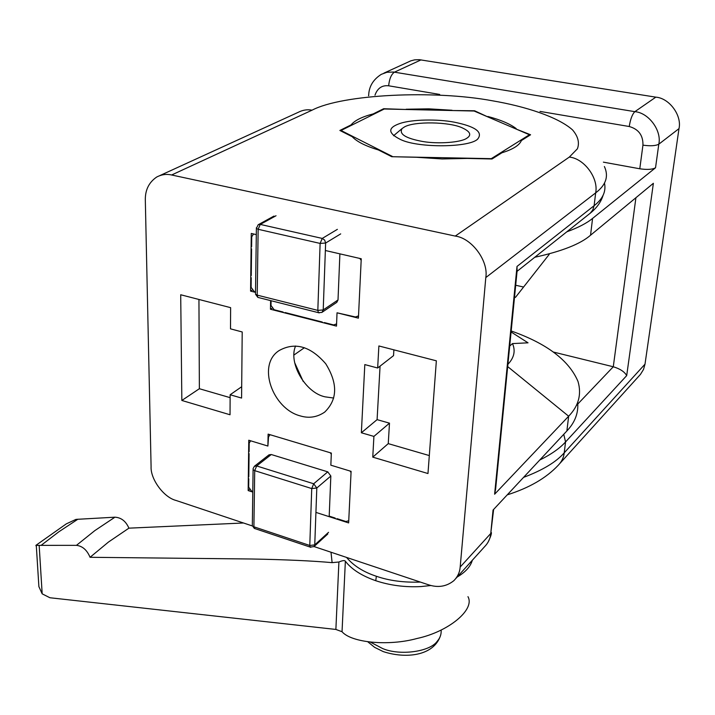 <?xml version="1.0" encoding="UTF-8"?>
<svg xmlns="http://www.w3.org/2000/svg" width="715" height="715" viewBox="0 0 715 715"><rect width="100%" height="100%" fill="white"/><g stroke="black" fill="none" stroke-linecap="round" stroke-linejoin="round"><path stroke-width="1.07" d="M515.694 285.24L523.577 287.037M548.968 253.941L549.174 254.424L515.461 297.377L514.523 297.163M553.392 352.048L613.282 366.768L576.21 405.691M559.952 463.365L640.452 374.401L643.509 369.467L645.001 364.167L564.233 452.818C556.225 462.006 542.667 470.193 523.559 477.379M603.389 162.153L639.782 168.776C647.155 169.866 652.402 169.527 655.53 167.775L658.801 144.189C661.893 130.639 648.711 112.729 634.866 111.665C632.31 114.15 630.433 119.101 629.236 126.51C638.62 129.174 643.187 135.385 642.946 145.145C650.382 146.2 655.664 145.878 658.801 144.189L678.991 128.629C682.074 115.446 669.312 98.107 655.825 97.151L419.249 59.676L414.593 59.863L410.848 60.829L383.937 73.127M678.991 128.629L645.001 364.167M507.239 494.86C529.18 487.916 546.126 478.103 558.093 465.42C561.686 461.738 563.733 457.537 564.233 452.818L565.556 441.933L626.698 375.616C624.535 371.755 620.066 368.806 613.282 366.768L635.912 197.733M534.793 257.266C562.008 251.287 580.589 243.94 590.545 235.217L653.376 183.299L626.698 375.616M566.852 231.803C578.274 227.602 586.845 223.143 592.574 218.415L655.53 167.775M252.788 492.063L248.168 490.579L248.775 440.234L267.893 446.053L268.116 434.121L331.34 453.078L330.848 465.188L351.101 471.346L348.643 522.924L315.923 512.396M267.893 446.053L268.527 436.954L270.011 434.693M248.168 490.579L249.472 489.534M377.663 368.002L378.879 345.962L436.356 360.816L427.972 473.536L372.765 457.144L373.909 436.409L361.361 432.772L364.811 364.587L377.663 368.002L393.536 355.641L393.885 349.841M373.909 436.409L389.487 423.155L388.254 443.631L429.304 455.571M372.765 457.144L388.254 443.631M380.067 366.134L377.091 419.642L389.487 423.155M361.361 432.772L377.091 419.642M255.514 292.364L250.581 291.13L252.127 290.183M325.361 250.509L361.245 258.767L358.412 318.157L337.033 312.804L355.435 316.968L358.519 315.896M250.581 291.13L251.269 233.456L256.31 234.618M337.033 312.804L336.497 326.112L270.449 309.246L271.977 308.272M270.449 309.246L270.61 300.604M230.141 394.76L230.033 414.763L181.842 400.463L180.707 294.759L230.623 307.656L230.507 328.855L242.206 331.966L241.581 398.067L230.141 394.76L241.688 386.726M198.94 299.469L199.369 388.719L230.123 397.656M181.842 400.463L199.369 388.719M295.581 346.006C288.145 362.684 305.198 392.732 325.057 396.834L333.691 398.049M300.193 415.88C272.701 408.792 256.515 364.677 279.261 350.484C295.027 341.815 310.516 346.239 325.727 363.756C337.936 383.49 337.578 399.622 324.646 412.144C317.049 417.283 308.898 418.525 300.193 415.88M294.839 363.05L303.214 381.444M252.386 525.963L175.926 500.42C163.815 497.408 150.382 479.157 151.088 466.672L145.324 200.334C145.073 190.092 148.899 182.307 156.799 176.971C161.617 174.487 166.559 173.816 171.627 174.987L455.258 236.075C471.855 238.158 488.72 261.073 485.798 277.572L595.667 192.871C605.971 185.06 608.885 176.274 604.389 166.524M493.618 509.455L490.758 533.479L460.183 567.04C459.79 572.232 457.698 576.755 453.9 580.634C446.473 586.613 437.92 587.971 428.231 584.709L314.028 546.555M460.183 567.04L485.798 277.572M159.722 175.64L298.209 112.327C302.785 109.976 307.396 109.27 312.044 110.181C342.458 94.201 434.103 89.849 492.51 100.806C525.668 106.472 558.129 117.028 572.563 129.924C578.086 136.431 579.695 142.732 577.38 148.836L569.31 157.077C584.218 158.471 598.741 178.205 595.667 192.871L594.111 205.697L517.008 266.445L517.079 271.173L495.62 489.078L494.619 494.217L568.657 416.219L507.686 366.598M452.041 110.521L474.563 110.762L487.889 116.938M516.176 129.066L530.584 134.778L521.396 140.551C519.403 145.315 512.905 149.39 501.912 152.778L492.009 158.989L467.19 158.426L442.147 158.953L416.532 157.273L391.74 156.701L378.414 149.962C365.499 146.039 356.767 141.615 352.218 136.708L339.866 130.461L351.092 124.893L351.065 125.5M373.167 114.507L373.203 113.908L383.651 108.725L406.12 109.493M383.651 108.725L383.624 109.315M351.092 124.893C354.72 120.433 362.085 116.768 373.203 113.908M406.129 109.225L428.848 108.841L452.059 110.262M487.925 116.491C500.723 119.897 510.152 123.936 516.221 128.62M304.393 347.722L294.124 354.908M577.693 402.304C578.605 412.859 575.003 422.413 566.879 430.966L493.055 510.054L490.758 533.479C490.329 538.538 488.238 542.98 484.493 546.796L455.857 578.462M507.909 364.319C514.165 357.706 515.694 350.797 512.494 343.584L528.028 342.825L511.091 331.966M511.189 330.974C546.787 343.522 569.069 360.369 578.024 381.515C581.742 394.34 578.623 405.914 568.657 416.219L566.879 430.966M512.494 343.584L509.706 346.051M454.07 122.131C437.884 118.994 411.965 119.334 400.114 123.427C387.476 127.726 387.646 133.106 400.606 139.55C418.606 148.327 470.845 147.567 477.924 138.79C483 131.917 475.055 126.367 454.07 122.131M392.294 156.397L341.028 130.488L384.25 109.002L474.108 111.022L529.422 134.751L491.276 158.659L392.276 156.719M529.422 134.751L529.341 135.564M341.028 130.488L341.01 131.042M404.359 127.002C414.074 121.139 449.61 121.666 462.534 127.985C470.461 131.721 471.82 135.18 466.618 138.353C460.844 142.419 438.349 144.207 422.833 141.516C405.637 138.37 398.729 134.045 402.107 128.539L404.359 127.002M243.502 522.996L128.915 528.162C125.885 521.226 121.228 517.571 114.945 517.186L75.987 519.385L66.352 523.845L35.875 545.366L76.46 545.339C82.493 546.063 87.024 550.05 90.054 557.298L251.43 558.996C285.017 559.613 311.91 560.828 332.118 562.642L338.901 562.008C342.556 560.462 344.71 560.194 345.363 561.212C351.566 569.301 361.692 575.798 375.759 580.714C390.059 585.442 405.119 587.39 420.929 586.568L430.993 585.514M90.054 557.298L108.501 542.024L128.915 528.162M457.108 577.077C465.483 572.134 470.55 566.53 472.311 560.265M39.173 545.518L42.176 593.843L49.916 597.749L335.88 629.441L342.038 631.729C351.405 642.696 388.442 646.378 417.042 638.477C448.385 631.81 475.341 609.645 467.959 596.659M42.176 593.843L38.887 586.631L38.101 574.154M36.349 546.466L35.875 545.366M310.775 547.315L310.131 547.073L309.783 545.474L253.905 526.794L254.71 470.649L311.731 488.56L313.688 483.769L256.667 465.957L271.28 454.526L269.028 454.829L254.397 466.26L253.065 468.709M271.28 454.526L327.765 471.846L313.688 483.769L316.808 488.005L311.731 488.56L309.783 545.474L314.752 544.884L316.808 488.005L330.839 476.02L327.765 471.846M330.839 476.02L329.204 516.132L335.138 518.044M350.019 471.015L351.047 472.481M330.267 452.756L331.295 454.195M348.741 520.806L345.881 521.494L337.123 518.679M252.788 491.545L251.617 491.169L248.668 487.156L248.775 478.746M249.106 451.657L249.213 443.032L250.643 440.806M249.079 453.605L248.802 476.825M336.819 302.32L338.016 299.96L323.216 309.935L325.629 243.029L320.123 243.422L322.242 238.426L260.269 224.412L258.151 229.292L320.123 243.422L317.826 310.382L323.216 309.935L322.027 312.321L336.819 302.32M336.586 323.895L333.592 324.923L324.351 322.563M255.523 291.943L254.272 291.631L251.117 287.341L251.233 277.715M283.086 312.035L274.167 309.765L271.003 305.457L271.092 300.72M251.608 246.675L251.734 236.79L253.548 233.984M359.779 258.428L361.173 260.26M339.893 253.852L338.016 299.96M251.582 248.909L251.26 275.516M285.115 312.553L322.259 322.036M539.736 460.049C551.185 454.382 559.791 448.341 565.556 441.933L563.76 434.309M655.825 97.151L634.866 111.665L393.527 72.027L386.904 72.278L381.292 74.342C373.024 79.633 368.815 86.765 368.672 95.739M642.946 145.145L639.782 168.776M374.982 95.175C377.466 88.204 382.024 85.085 388.656 85.791L439.689 94.434M540.013 111.415L629.236 126.51M388.656 85.791C389.362 78.873 391.284 74.324 394.43 72.161L421.037 59.881M368.708 94.934L368.556 95.747M590.545 235.217L592.574 218.415M569.31 157.077L455.258 236.075M171.627 174.987L312.044 110.181M604.47 183.04C606.266 191.406 602.817 198.958 594.111 205.697L592.753 210.022L590.197 213.24L517.061 271.343M517.008 266.445L494.619 494.217M76.46 545.339L94.827 530.61L114.945 517.186M41.05 545.411L58.88 531.763L77.962 519.179M420.357 582.082C403.796 582.636 389.13 580.696 376.358 576.263C363.452 572 353.514 565.717 346.543 557.423M375.759 580.714L376.358 576.263M345.363 561.212L342.038 631.729M441.155 630.013C441.423 634.25 440.136 637.968 437.294 641.167C430.224 651.767 399.917 655.95 382.641 648.55L370.45 642.159M338.901 562.008L335.88 629.441M332.118 562.642L331 552.23M252.341 524.703L252.323 525.65L255.058 528.635M254.397 466.26L256.667 465.957L254.71 470.649L253.092 469.549L252.323 525.65L254.317 528.394L310.131 547.073L313.992 546.591L314.752 544.884L328.551 532.326M319.212 312.902L318.389 312.661L317.826 310.382L257.212 295.134L257.847 297.386L258.803 297.628M321.884 312.41L318.389 312.661L257.847 297.386L255.496 294.205L257.212 295.134L258.151 229.292L256.39 228.434L256.372 227.781M255.505 293.445L256.39 228.434L258.195 224.725L260.269 224.412L276.035 215.742M340.706 233.885L325.629 243.029L324.69 240.106L322.242 238.426L337.373 229.354M491.402 532.595C491.527 534.221 490.338 537.555 487.836 542.605M589.893 213.499C596.614 208.145 601.002 202.104 603.058 195.383M477.924 138.79L477.423 139.193M440.538 635.564C433.656 656.227 405.414 658.899 383.204 651.58L374.651 647.361L367.841 641.838M38.887 586.631L36.277 545.232M393.536 135.752L402.107 128.539M269.886 434.657L269.43 435.006M313.992 546.591L327.774 534.016M336.577 324.11L335.961 324.538M358.51 316.11L357.875 316.566M258.455 224.59L273.979 216.064"/></g></svg>
